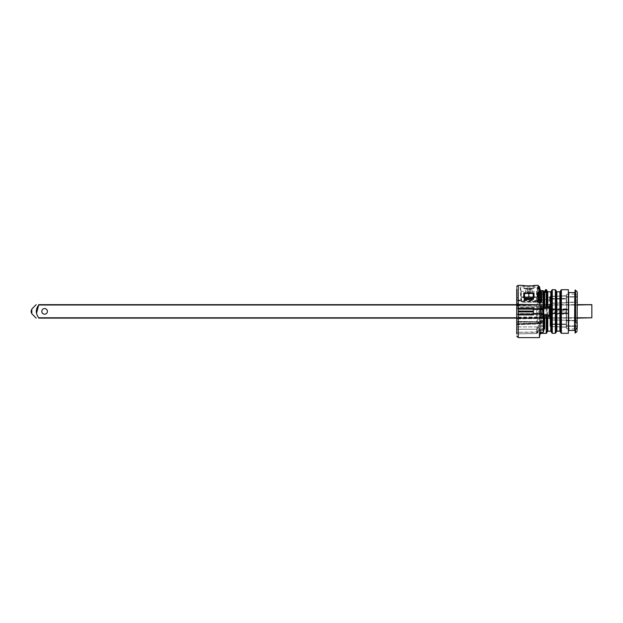 <?xml version="1.0" encoding="UTF-8"?>
<svg xmlns="http://www.w3.org/2000/svg" width="623" height="623" viewBox="0 0 623 623"><rect width="100%" height="100%" fill="white"/><g stroke="black" fill="none" stroke-linecap="round" stroke-linejoin="round"><path stroke-width="0.47" stroke-dasharray="3.12 2.34" d="M524.356 294.173L524.356 296.275M533.327 296.275L533.327 294.173M526.98 293.34L527.37 293.371M530.305 293.371L530.695 293.34M531.863 293.378L530.181 293.394M527.502 293.394L525.812 293.378M575.076 290.007L575.076 292.685L577.178 294.858L577.178 300.224L575.076 300.154L575.076 332.994M577.28 330.79L577.28 302.319L577.28 320.892L566.533 320.744L566.533 328.757L566.533 313.346M577.28 302.108L573.604 302.155L577.28 302.108L577.28 297.093L566.533 297.109L577.28 297.093L577.28 302.108L566.533 302.466L566.533 295.715L566.533 320.744L577.28 320.892L577.28 302.319L566.533 302.466L566.533 297.109L566.533 302.256L577.28 302.108L577.28 294.056L577.28 296.665L566.533 296.797L577.28 296.665L577.28 294.056L566.533 294.243L566.533 296.797L566.533 294.243M520.953 301.664L521.513 301.68L520.703 286.876L537.75 287.094L536.948 296.914A0.561 0.428 0 0 1 536.387 297.319L521.513 297.319A0.561 0.428 0 0 1 520.953 296.914L536.387 296.914L536.668 291.315L521.233 291.315L520.649 290.902L520.15 287.094L520.703 286.876M521.513 297.319L521.513 302.085L536.387 302.217L536.948 301.664M517.067 289.049L517.067 293.558L517.067 289.049M516.724 293.558L516.724 297.903L516.724 293.558M516.732 333.905L536.746 333.5L537.929 332.293L537.376 333.103L537.929 332.285L537.291 331.919L538.202 330.315L537.291 331.919L516.724 332.339L516.724 322.94L516.724 332.339L537.929 332.293L538.84 330.688L538.202 330.315L538.84 330.688L538.84 326.584L537.914 327.714A0.748 0.467 -140.6 0 0 537.275 326.888A0.748 0.467 -140.6 0 1 537.914 327.714L539.479 326.359L543.24 326.351L538.84 326.584L538.84 330.688L536.746 333.5L516.732 333.905L516.724 326.927L516.724 329.271L536.738 329.256L537.275 326.888L536.738 329.256L516.724 329.271L516.724 333.889L536.738 333.476L537.291 331.919L536.738 333.476L516.724 333.889L516.724 287.063L516.724 298.051L518.243 298.067L518.243 289.017L517.067 288.994L518.243 289.017L518.243 299.897L516.724 299.943L516.724 293.472L518.243 293.48L518.243 299.897L516.724 299.943L516.724 297.903L516.724 303.089L518.243 303.058L518.243 293.48M550.031 317.925L550.031 319.116L549.252 318.353L549.245 314.856L516.724 314.701L516.724 318.921L549.26 318.353L516.724 318.921L516.724 318.462L549.245 317.894L516.724 318.462L516.724 314.701L550.031 314.856L549.245 314.856L549.252 318.353L550.031 319.116L549.252 318.353L550.031 319.116L550.031 317.925L549.245 317.925L550.031 317.909L550.031 314.849L550.031 317.925M549.237 304.647L549.237 305.153L550.031 305.2L550.031 303.86L549.245 304.647L550.023 303.868L549.237 304.647L516.724 304.079L549.252 304.647L516.724 304.079L516.724 304.499L516.724 304.079L549.245 304.717L516.724 304.499L549.268 304.709L550.023 303.969L549.237 305.153L549.245 308.144L550.031 308.144L550.031 305.2L549.245 305.153L549.245 308.144L516.724 308.299L516.724 305.434L541.216 306.018L541.364 305.402A0.748 0.732 -89 0 0 540.647 304.702L540.499 309.483M549.268 304.624L550.031 303.962M566.252 309.717L566.245 313.229L555.942 313.322L566.245 313.229L566.245 320.23L566.533 302.77L566.533 320.206L566.237 309.763M566.533 295.987L550.335 296.462L566.533 295.987M550.031 303.969L550.031 308.144L540.943 308.541L540.943 314.459L549.26 314.864L540.943 314.459L540.943 308.541L549.245 308.144L516.724 308.299L516.724 304.079M549.252 318.275L540.951 318.291L549.268 318.291M560.63 290.458L560.63 313.283L568.347 313.346L568.347 309.717L568.347 313.283L560.63 313.283L560.63 331.934L560.63 291.066M568.347 333.297L568.347 289.703M568.347 309.717L560.63 309.717L568.347 309.717M556.09 332.542L556.09 309.717L550.031 309.327L550.031 326.421L550.335 320.012L566.245 320.23L550.327 319.809L566.533 320.23L550.327 319.809L550.335 324.022L566.245 324.038L550.031 323.913L550.031 303.354L566.245 302.77L550.031 303.37L550.031 299.087L566.245 298.962L550.031 299.087L550.335 309.631L550.327 303.191L566.252 302.942L550.335 302.988L550.327 309.335L566.533 309.39M566.252 324.606L566.252 327.005L550.335 326.538L566.252 327.005L566.252 324.606M566.252 298.394L566.252 295.995L566.252 298.394M566.533 310.052L550.335 309.763L550.335 313.237L566.533 312.948M574.858 332.994L574.858 290.007M574.858 311.5L574.858 292.273L574.858 311.5M577.178 300.224L575.076 300.154M566.252 308.883L550.031 308.79M551.55 290.458L551.55 313.283L552.305 313.346L556.09 313.283L556.09 290.458M556.09 296.174L556.09 326.826M551.55 331.934L551.55 291.066M547.002 331.934L547.002 291.066L547.002 306.454L549.245 306.454L549.245 316.546L543.902 316.546M550.031 312.162L550.335 309.631L555.334 309.67L551.55 309.717L551.55 332.542M547.002 332.62L547.002 290.38M560.63 313.283L560.63 332.542M539.853 290.427L539.432 290.427L539.432 288.963L539.432 291.907A1.511 1.285 180 0 0 540.951 293.192L544.214 293.192L544.191 295.808A0.755 0.405 0.5 0 0 544.946 295.419L544.977 292.662M544.214 292.95L544.969 292.833L544.946 295.411A0.755 0.67 -179.5 0 1 544.206 296.081L544.198 294.71L544.954 294.71A0.755 0.701 0.5 0 1 544.214 295.403L539.074 295.497L539.082 296.244L539.012 288.963L539.082 296.159L544.206 296.081L544.214 295.403M538.256 288.589L538.311 295.489A0.755 0.405 -0.5 0 0 539.066 295.886L544.206 296.081M550.031 314.21L550.335 313.369L552.975 313.346L550.335 313.369L550.335 312.162L566.237 312.022M550.031 298.822L550.031 296.579L550.031 298.822L566.252 298.401L550.327 298.565L550.335 298.978L550.327 296.283L566.252 295.995L550.327 296.283L550.031 298.822M566.533 327.293L550.031 326.421L550.335 324.022L550.327 324.435L566.252 324.599L550.327 324.435L550.031 326.421L566.533 327.285M566.533 295.707L550.031 296.579L566.533 295.715M566.533 313.283L566.533 309.717M566.533 309.654L566.533 302.466L577.28 302.319M524.192 288.761L533.483 288.761L524.192 288.761L523.632 288.215L523.593 286.167L534.082 286.167L523.593 286.167M525.539 293.184L525.5 288.761L532.174 288.761L525.5 288.761M533.436 298.954L533.436 299.359M524.239 299.359L524.239 298.954M516.724 308.751L540.943 308.541L516.724 308.751L516.724 314.249L540.943 314.459L516.724 314.249L516.724 308.751M516.724 314.701L516.724 314.249L516.724 314.701M540.196 334.59L540.196 290.435L540.951 291.362L544.222 291.362L545.74 290.77A0.755 0.716 0.5 0 0 544.985 291.478L544.969 292.833A0.755 0.67 -179.5 0 1 545 292.646M545.74 290.77L545.748 289.625M566.245 302.77L566.245 298.954L566.245 302.77M566.237 309.771L555.942 309.678L566.237 309.771M577.28 326.335L566.533 326.203L577.28 326.335L577.28 328.944L577.28 326.335M566.533 325.891L577.28 325.907L577.28 320.892L577.28 325.907L566.533 325.891M566.252 320.261L577.28 320.681L566.245 320.23L566.245 324.046L566.245 320.23L550.335 320.012L566.245 320.261M577.28 296.665L577.28 297.093M550.031 308.494L550.031 314.405L549.268 314.568L550.023 314.405L550.031 308.144L549.284 308.549L549.284 314.599L549.284 308.401M549.276 308.432L550.023 308.595M543.98 329.777L543.98 316.546M516.724 303.206L516.724 298.845L518.243 298.861L518.243 303.175L516.724 303.089M518.243 298.861L518.243 298.067M543.902 306.454L543.98 293.223M540.196 293.604L540.196 291.922L540.196 293.604L540.951 294.251L544.736 294.251M540.196 293.223L539.432 290.637M544.736 328.749L540.951 328.749L540.196 329.396L540.196 332.363M543.638 292.055L540.951 292.055L540.196 290.435L540.196 314.117L547.002 314.023L540.196 314.117L540.196 329.396M566.533 313.61L550.327 313.665L550.327 319.809L550.327 314.265L566.252 314.117M516.724 318.501L540.951 318.291L516.724 318.501M540.951 308.977L547.002 308.977L540.196 308.883L540.951 308.977L540.951 314.023M551.55 309.717L556.09 309.717M556.09 313.283L551.55 313.283M533.381 308.081L533.381 314.919M549.587 300.893L541.325 300.753L540.951 297.646L541.325 300.753L541.325 297.272L541.325 300.753L549.587 300.893A0.452 0.452 0 0 1 550.031 301.353L550.031 296.673L550.031 301.353A0.452 0.452 0 0 0 549.587 300.893L549.587 299.523L541.325 299.64L549.587 299.523L549.587 297.124L549.587 300.893A0.452 0.452 0 0 1 550.031 301.353A0.452 0.452 0 0 0 549.587 300.893M518.243 308.081L518.243 314.919M550.031 314.405L550.031 314.856L550.031 314.405M516.724 293.472L516.724 289.041M543.98 317.278L543.98 303.152L543.98 321.297L543.98 317.278L543.24 317.278L543.24 318.392A0.748 0.53 0 0 0 543.98 317.862M537.376 301.587L537.376 323.158A0.748 0.397 0 0 1 536.738 323.353L536.738 301.415L537.953 301.33A0.748 0.498 -41.1 0 0 537.867 301.018L538.755 302.038A0.748 0.498 -41 0 1 538.84 302.357L537.953 301.33M516.724 318.579L543.24 318.392L543.24 321.826A0.748 0.748 0 0 1 543.98 322.582A0.748 0.748 0 0 0 543.24 321.834A0.748 0.748 0 0 1 543.98 322.582L543.98 329.481L543.98 322.582A0.748 0.748 0 0 0 543.24 321.834L516.724 321.367L543.24 321.834L543.24 323.399L543.24 321.834L516.724 321.367L516.724 326.927L516.724 321.367L516.724 322.94L516.724 321.367L543.248 322.052L543.248 302.396L543.24 306.111L516.724 305.901L516.724 324.186L536.738 323.353M537.376 323.158L537.953 323.29A0.748 0.459 -141.5 0 1 537.314 323.61L516.724 324.186L516.724 305.901M537.953 323.29L538.84 322.169A0.748 0.459 -141.6 0 1 538.778 322.434L543.248 322.052A0.748 0.748 0 0 0 543.98 321.297A0.748 0.53 -0 0 1 543.24 321.826L543.24 322.293L516.724 321.826L543.24 322.293L543.24 325.237L539.479 325.237L537.275 326.888L516.724 326.927L537.275 326.888L538.202 325.759A0.748 0.467 -140.6 0 1 538.84 326.584A0.748 0.467 39.4 0 0 538.202 325.759L539.479 325.237L539.479 330.299L538.84 330.688L543.24 330.221L539.479 330.299L539.479 325.237L543.24 325.237A0.748 0.53 -0 0 1 543.98 325.767A0.748 0.592 180 0 1 543.24 326.351A0.748 0.592 180 0 0 543.98 325.767A0.748 0.53 0 0 0 543.24 325.237L543.24 321.834A0.748 0.748 0 0 1 543.98 322.582A0.748 0.748 0 0 0 543.24 321.834A0.748 0.748 0 0 1 543.98 322.582A0.748 0.748 0 0 0 543.24 321.834L539.479 321.935L543.24 321.702L543.24 304.748L542.462 304.733L542.462 305.239L543.24 305.254L543.24 304.748A0.748 0.748 0 0 1 543.98 305.496L543.98 321.188L543.98 305.496A0.748 0.748 0 0 0 543.24 304.748A0.748 0.748 0 0 1 543.98 305.496A0.748 0.748 0 0 0 543.24 304.748L516.724 304.289L516.724 317.107L543.98 316.92M536.738 301.415L537.314 300.94L516.724 300.379L516.724 300.839L536.738 301.415L537.314 300.94A0.748 0.498 -41.1 0 1 537.867 301.018L537.003 300.566L516.74 300.013M537.314 300.94L538.202 301.96A0.748 0.498 -41 0 1 538.755 302.038L543.24 302.576A0.748 0.576 180 0 1 543.98 303.152A0.748 0.748 0 0 0 543.24 302.396L538.84 302.357L538.84 322.169L539.479 321.811L539.479 302.7L543.98 303.152M516.74 324.645L536.964 324.085L538.778 322.426A0.748 0.459 -141.6 0 1 538.202 322.496L539.479 321.935M537.914 327.714L537.376 328.952L537.914 327.714M543.24 329.481L543.24 330.221A0.748 0.74 180 0 0 543.98 329.481A0.748 0.74 180 0 1 543.24 330.221L538.84 330.688L543.24 330.229A0.748 0.748 0 0 0 543.98 329.481L543.24 329.481L543.98 329.481A0.748 0.748 0 0 1 543.24 330.229L543.24 329.481L539.479 329.559L543.24 329.481L543.24 323.399L543.24 329.481M540.499 309.545L540.499 323.181A0.748 0.397 0 0 0 541.216 322.878L541.216 309.545M543.24 305.254L543.24 321.702A0.748 0.405 0 0 0 543.98 321.297M542.462 321.725L541.037 322.597A0.748 0.498 -161.5 0 0 541.745 322.177L543.24 321.585A0.748 0.397 0 0 0 543.98 321.188A0.748 0.514 0 0 1 543.24 321.702L542.469 321.959L542.462 309.545M541.364 305.402L541.745 305.402A0.748 0.732 -89 0 0 541.029 304.709L516.724 304.289M540.499 323.181L516.724 323.89L516.724 317.107M518.243 337.611L518.243 313.517L539.432 313.517L539.432 337.611M539.432 286.502L539.432 309.483L518.243 309.483L518.243 313.517M538.225 285.389L538.303 294.804L544.198 294.71L544.214 292.833M534.448 286.167L523.234 286.167L534.448 286.167L534.409 285.396M533.685 285.544C531.201 286.44 522.915 285.646 523.234 285.389L523.234 286.167M536.668 291.315L537.252 290.902M574.858 294.913L577.178 294.858M574.858 322.854L577.178 322.776M540.196 291.922L539.907 290.637M539.432 332.363L540.196 329.777M539.432 313.517L539.432 309.483M543.98 306.454L547.002 306.454M539.066 294.266L538.295 293.519L538.311 295.489A0.755 0.67 179.5 0 0 539.082 296.159M538.295 293.503L538.303 294.804A0.755 0.701 -0.5 0 0 539.074 295.497M541.029 304.709L542.462 304.733M541.745 309.545L541.745 322.177L541.216 322.878M537.376 333.103L537.376 328.952L537.376 333.103A0.748 0.74 180 0 1 536.738 333.476L536.738 329.256A0.748 0.6 180 0 0 537.376 328.952A0.748 0.6 180 0 1 536.738 329.256L536.738 333.476A0.748 0.74 180 0 0 537.376 333.103M516.724 323.89L540.756 323.43A0.748 0.498 -161.5 0 0 541.473 323.01M541.745 309.483L541.745 305.402L542.462 305.239L542.462 309.483M518.157 309.545L539.44 309.545M577.28 318.119L516.724 318.119M516.724 304.663L577.28 304.663M38.751 318.119L591.85 317.785L38.751 318.119M44.607 314.194A2.804 2.804 0 0 0 47.037 309.989A2.804 2.804 0 0 0 42.177 309.989A2.804 2.804 0 0 0 44.607 314.194M591.85 305.005L38.751 304.663L591.85 305.005L591.85 317.785M38.517 317.45L36.508 313.455M528.841 289.376L531.645 289.376L528.841 289.376M528.841 288.893L526.521 288.893L528.841 288.893M528.031 292.257L530.453 292.257L527.222 292.257L528.031 292.257L528.031 288.893L529.651 288.893L528.031 288.893L528.031 292.257M529.651 288.893L529.651 292.257L529.651 288.893L530.453 288.893L529.651 288.893M530.453 288.893L530.453 292.257M527.222 288.893L528.031 288.893L527.222 288.893L527.222 292.257M41.819 311.687L41.819 311.687A2.804 2.804 0 0 0 46.25 313.665A2.804 2.804 0 0 0 45.752 308.837A2.804 2.804 0 0 0 41.819 311.687L41.819 311.687M46.016 308.969L45.463 308.728L46.016 308.969M46.001 313.828L46.491 313.47L46.001 313.828M520.15 287.094L520.953 301.68A0.561 0.561 0 0 0 521.513 302.217L521.513 302.085A0.561 0.428 0 0 1 520.953 301.68L520.649 290.902M538.303 294.804L538.303 294.796A0.755 0.755 0 0 0 539.074 295.551L544.214 295.458M577.062 291.673L577.062 294.679M577.062 300.224L577.062 331.327M536.387 297.319L536.387 302.085A0.561 0.428 180 0 0 536.948 301.68A0.561 0.561 0 0 1 536.387 302.217L521.513 302.217L521.513 301.68L536.387 301.68L537.197 286.876M536.948 296.914L537.75 287.094M521.233 291.315L521.513 296.914M561.385 333.297L561.385 313.346M568.651 330.424L568.651 292.576M574.562 292.576L574.562 330.424M516.724 304.538L549.237 305.106L516.724 304.538M552.305 333.297L552.305 313.346M555.334 313.346L555.334 333.297M559.875 291.821L559.875 331.179M556.845 331.179L556.845 291.821M550.787 291.821L550.787 331.179M547.765 331.179L547.765 291.821M550.031 310.838L566.245 310.978M550.335 298.978L550.335 302.988L550.335 298.978M550.335 309.631L555.334 309.67L550.335 309.631M523.632 288.215L534.043 288.215L523.632 288.215M561.385 309.654L561.385 289.703M555.334 289.703L555.334 309.654M552.305 309.654L552.305 289.703M540.951 292.055L539.432 290.427M543.412 291.307L540.951 291.307L540.951 308.883M518.243 295.162L516.724 295.162M516.724 297.903L518.243 297.856L516.724 297.903M516.724 297.163L518.243 297.163L516.724 297.163M546.246 314.117L546.246 333.375M540.951 328.749L540.951 332.363M540.951 333.375L540.951 314.117M546.246 308.977L546.246 314.023M555.334 309.717L555.334 313.283M552.305 313.283L552.305 309.717M561.385 313.283L561.385 309.717M543.98 307.318L543.24 307.318L543.24 317.278L516.724 317.473M543.98 306.687A0.748 0.576 180 0 0 543.24 306.111L543.24 307.318L516.724 307.1M539.479 302.474L538.202 301.96M543.24 323.399L516.724 322.94L543.24 323.399M543.98 306.321L516.724 305.854M541.216 309.483L541.216 306.018M543.98 317.481A0.748 0.514 0 0 1 543.24 318.003L516.724 318.189M518.243 309.483L518.243 285.389M575.613 292.935L575.613 290.225M575.613 332.775L575.613 300.169M546.246 289.625L546.246 308.883M543.895 292.95L540.951 292.95L540.951 294.251M543.863 292.833L540.951 292.95A0.755 0.639 0 0 1 540.196 292.304A0.755 0.405 0 0 0 539.432 291.907M539.44 313.455L518.157 313.455M540.196 292.304L540.951 293.192M538.202 330.315L539.479 329.559L538.202 330.315M540.756 323.43L541.037 322.597M543.24 322.293A0.748 0.53 0 0 1 543.98 322.823A0.748 0.53 0 0 0 543.24 322.293M550.031 299.141L549.587 299.523L550.031 299.141M538.202 322.496L537.314 323.61M31.804 313.735L31.804 309.055M516.724 317.785L577.28 317.785M577.28 305.005L516.724 305.005M549.245 318.345L550.031 319.124L549.245 318.345M549.229 304.647L550.039 303.853L549.229 304.647M540.951 297.646L549.587 297.124L550.335 296.361L566.533 295.925M566.245 302.739L550.031 303.292L566.252 302.739M544.946 295.419A0.755 0.755 0 0 1 544.198 296.166L539.082 296.244A0.755 0.755 0 0 1 538.311 295.489M534.082 286.167L534.043 288.215L533.483 288.761M532.135 293.184L532.174 288.761M518.25 300.084L516.74 300.138M577.28 320.892L573.604 320.845L577.28 320.892M550.031 326.335L566.533 327.075M566.533 328.757L577.28 328.944M540.608 323.913L541.73 322.317L543.248 321.935A0.748 0.748 0 0 0 543.98 321.188M539.082 294.251L544.206 294.165M544.206 295.458A0.755 0.755 0 0 0 544.954 294.71M544.222 294.173L544.969 293.425M544.222 291.307L544.985 291.478M516.732 303.308L518.243 303.276M537.929 332.293L538.84 330.688L537.929 332.293M540.655 323.921L516.747 324.599M531.154 288.893L531.645 289.376M526.521 288.893L526.038 289.376"/><path stroke-width="0.93" d="M524.356 296.275L524.356 296.852L526.599 297.241L524.356 297.28L524.356 298.401A0.561 0.561 -0 0 0 524.916 298.962L532.766 298.962A0.561 0.561 -0 0 0 533.327 298.401L533.327 297.272L526.599 297.241L528.841 296.828L531.084 297.241L533.327 296.852L533.327 296.275M533.327 294.173L533.327 293.737L531.084 293.324L528.841 293.713L528.841 296.828M528.841 293.713L526.599 293.324L524.356 293.737L524.356 294.173M524.356 296.852L524.356 297.272M527.37 293.371L530.305 293.371M530.695 293.34L526.98 293.34M525.812 293.378L531.863 293.378M530.181 293.394L527.502 293.394M575.076 330.315L577.178 328.142L577.178 322.776L575.076 322.846L575.076 290.007L574.858 330.315M577.28 297.093L577.28 296.665M577.28 294.056L577.062 328.321M540.328 303.167L539.144 303.167L537.633 301.47L539.144 302.661L540.328 302.661L541.839 301.47L540.328 303.167L540.273 292.646L539.199 292.646L538.443 293.269L538.389 301.766L538.443 293.269A0.755 0.545 0.5 0 0 537.688 292.724L539.199 291.665L540.273 291.665L541.784 292.724L541.839 301.47M537.633 301.47L537.688 292.724M533.381 309.483L543.217 309.483L543.217 290.637L539.432 290.637L539.432 288.963L538.256 288.589L538.225 285.389L534.448 285.389C534.783 286.043 522.892 286.043 523.234 285.389L518.243 285.389L517.067 285.949L516.724 287.063L517.067 286.105M516.724 289.041L516.724 333.905M568.347 313.346L568.347 333.297L561.385 333.297L560.63 332.542L560.63 290.458L561.385 289.703L561.385 309.654L568.347 309.654L568.347 313.346L560.63 313.283L568.347 313.346M561.385 289.703L568.347 289.703L568.347 309.717L561.385 309.654M516.724 323.89L516.724 304.079M556.09 326.826L556.09 313.283L551.55 313.283L551.55 331.934L550.787 331.179L550.787 291.821L551.55 291.066L551.55 309.717L551.55 290.458L552.305 289.703L552.305 309.717L551.55 309.717L556.09 309.717L556.09 296.174M560.63 331.934L559.875 331.179L559.875 291.821L560.63 291.066L560.63 313.283M550.366 316.546L543.902 316.546L543.677 315.425L543.902 306.454L550.366 306.454L550.366 316.546L549.245 316.546L549.245 307.575L543.677 307.575M552.305 313.346L552.305 333.297L551.55 332.542L551.55 309.717M547.765 316.546L547.765 331.179L547.002 331.934L547.002 316.546L547.002 332.62L546.246 333.375L546.246 316.546M546.246 306.454L546.246 289.625L547.002 290.38L547.002 306.454M552.975 313.346L555.942 313.322L552.975 313.346M566.252 308.876L566.237 309.771M524.239 298.954L524.239 297.623L524.239 298.051L523.639 297.654L523.873 292.865L528.841 293.277L533.802 292.865L523.873 292.865M523.803 297.825L524.239 297.389L523.85 296.244L524.519 296.291L524.519 294.157L523.85 294.212L523.85 296.244M550.366 306.454L549.245 306.454L549.245 307.575M525.539 293.184L532.135 293.184L525.539 293.184M523.85 294.212L523.702 293.028M533.825 294.212L533.241 294.173L533.241 296.283L533.825 296.244L533.973 293.028L534.036 297.654L533.436 298.051L533.436 297.623L533.436 298.954M533.265 299.531L533.265 299.126L524.41 299.126L524.41 299.531L533.265 299.531L533.436 298.051M524.239 298.051L524.41 299.531M533.825 296.244L534.036 297.654M539.199 291.665L539.238 299.601L540.234 299.601A0.755 0.405 0.3 0 1 540.99 299.998L540.99 300.006A0.755 0.748 -2.8 0 1 540.234 300.745L539.238 300.745A0.755 0.748 2.8 0 1 538.482 299.998A0.755 0.405 -0.3 0 1 539.238 299.601L539.144 303.167M540.196 290.435L540.196 289.944L539.853 290.427M544.977 292.662L544.985 291.478L543.638 292.055M546.246 289.625L545.732 289.625L545.732 292.171A0.755 0.67 -179.5 0 0 545 292.646M555.942 309.678L555.334 309.67L555.942 309.678M577.28 325.907L577.28 326.335L577.28 325.907M566.237 313.229L566.252 314.124M544.736 316.546L544.736 328.749L543.98 329.396M543.217 290.637L543.98 293.223L543.98 306.454M543.98 293.604L544.736 294.251L544.736 306.454M556.09 309.717L555.334 309.717L555.334 289.703L556.09 290.458L556.09 332.542L555.334 333.297L555.334 313.346M551.55 313.283L556.09 313.283M533.381 314.374L533.381 314.919L518.243 314.919L518.243 314.374L533.381 314.374L533.381 311.889L518.243 311.889L518.243 314.374M533.381 308.626L518.243 308.626L518.243 308.081L533.381 308.081L533.381 311.889M518.243 308.626L518.243 311.111L533.381 311.111M518.243 311.889L518.243 311.111M516.724 298.051L516.724 298.845M528.841 299.071C539.308 299.188 518.367 299.188 528.841 299.071M540.196 332.363L539.432 337.611L539.432 332.363L543.217 332.363L543.217 313.517L533.381 313.517M538.233 286.284L539.432 286.502L540.196 289.944M534.409 285.396L533.685 285.544M543.98 316.546L543.98 329.777L543.217 332.363M574.858 328.087L577.178 328.142M544.969 292.833L544.214 292.833L544.222 291.362M539.907 290.637L539.432 286.502M545.732 292.171L543.895 292.95M533.381 313.455L543.217 313.517M516.724 305.434L516.724 304.289M543.225 313.455L543.225 309.545L533.381 309.545M540.273 291.665L540.273 292.646L541.029 293.269A0.755 0.545 -0.5 0 1 541.784 292.724M31.15 310.643L31.15 312.146L31.804 309.055L36.196 304.663M516.724 318.119L38.751 318.119L38.517 317.45M577.28 317.785L591.85 317.785L577.28 318.119M36.508 313.455L38.751 304.663L516.724 304.663M577.28 304.663L591.85 304.663L577.28 305.005M47.41 311.391A2.804 2.804 0 0 1 43.205 313.821A2.804 2.804 0 0 1 43.205 308.969A2.804 2.804 0 0 1 47.41 311.391M516.724 305.005L38.751 305.005C35.503 309.21 35.503 313.47 38.751 317.785L516.724 317.785M591.85 317.785L591.85 305.005M38.751 318.119C35.503 318.119 35.503 318.119 38.751 318.119C35.503 318.119 35.503 318.119 38.751 318.119M38.751 304.663C35.503 304.663 35.503 304.663 38.751 304.663C35.503 304.663 35.503 304.663 38.751 304.663M41.819 311.687A2.804 2.804 0 0 0 46.25 313.665A2.804 2.804 0 0 0 45.752 308.837A2.804 2.804 0 0 0 41.819 311.687M524.356 298.401L531.084 298.362L530.804 298.931M531.084 297.241L531.084 298.362L533.327 298.401M526.599 297.241L526.879 298.931M577.062 322.776L577.28 292.21M561.385 313.346L561.385 333.297M574.562 292.576L568.651 292.576L568.651 330.424L574.562 330.424L574.858 292.273M559.875 291.821L556.845 291.821L556.845 331.179L556.09 331.934M550.787 291.821L547.765 291.821L547.765 306.454M523.639 297.654L524.075 297.226M543.677 315.425L549.245 315.425M524.434 296.283L524.434 294.173M540.951 332.363L540.951 333.375L540.196 334.13M561.385 309.717L561.385 313.283M555.334 313.283L555.334 309.717L552.305 309.717L552.305 313.283M518.243 314.919L518.243 337.611L516.724 336.101M518.243 285.389L518.243 308.081M577.062 291.673L575.613 290.225L575.613 322.831M575.613 330.065L575.613 332.775L575.076 332.994M538.988 286.502L539.012 288.963M543.24 305.254L543.98 305.496M31.804 309.055L31.804 313.735L31.15 312.146M555.334 333.297L552.305 333.297M556.845 291.821L556.09 291.066M550.787 331.179L547.765 331.179M555.334 289.703L552.305 289.703M545.748 289.633L544.993 290.388M559.875 331.179L556.845 331.179M546.246 333.375L540.951 333.375M539.432 337.611L518.243 337.611M547.765 291.821L547.002 291.066M544.222 291.307L543.412 291.307M575.076 290.007L575.613 290.225M577.062 331.327L575.613 332.775M31.804 313.735L36.196 318.119"/></g></svg>
